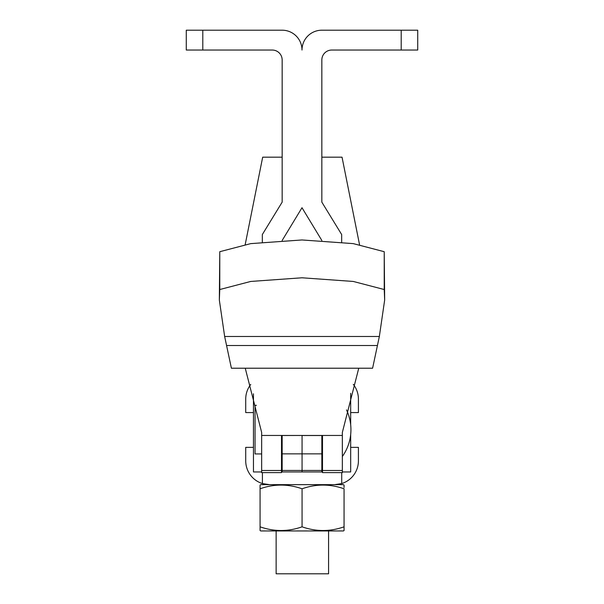 <?xml version="1.0" encoding="UTF-8"?>
<svg xmlns="http://www.w3.org/2000/svg" width="604" height="604" viewBox="0 0 604 604"><rect width="100%" height="100%" fill="white"/><g stroke="black" fill="none" stroke-linecap="round" stroke-linejoin="round"><path stroke-width="0.91" d="M346.515 409.897A46.289 46.289 0 0 1 342.34 456.503M256.428 405.329L255.047 405.329L255.047 453.936L261.66 453.936M261.66 470.501L281.502 470.501L281.502 472.622L261.66 472.622L261.66 432.449L261.66 435.461L342.34 435.461L342.34 432.449L342.34 472.622L322.498 472.622L322.498 470.501L342.34 470.501M372.6 368.221L231.4 368.221L224.65 336.488L219.335 300.007L219.773 289.527L250.728 281.449L302 277.787L353.272 281.449L384.227 289.527L384.665 300.007L379.35 336.488L372.6 368.221M384.665 300.007L384.227 251.702L353.272 243.623L302 239.962L250.728 243.623L219.773 251.702L219.335 300.007M342.34 432.449L358.746 368.221M245.254 368.221L261.66 432.449M322.498 435.461L322.498 470.501M281.502 470.501L281.502 435.461M384.227 251.702L384.227 289.527M219.773 251.702L219.773 289.527M245.201 244.56L262.68 157.176L282.159 157.176M321.841 157.176L342.038 157.176L359.539 244.696M276.134 530.946L276.134 573.8L328.576 573.8L328.576 530.946M350.675 447.36L358.414 447.36L358.414 460.844A23.805 23.805 0 0 1 341.721 483.57L334.608 484.657L260.739 484.657L260.075 485.035L260.075 488.787C274.035 483.857 288.033 483.857 302.068 488.787L302.068 526.816C316.103 531.739 330.101 531.739 344.061 526.816L344.061 530.569L343.404 530.946L260.739 530.946L260.075 530.569L260.075 487.519M260.075 528.085L260.075 526.816C274.11 531.739 288.108 531.739 302.068 526.816M334.608 484.657L343.404 484.657L344.061 485.208M344.061 487.519L344.061 485.035M344.061 526.816L344.061 488.787C330.026 483.857 316.028 483.857 302.068 488.787M353.302 384.34A23.805 23.805 0 0 1 358.414 399.078L358.414 412.57L350.675 412.57M253.461 412.57L245.722 412.57L245.722 399.078A23.805 23.805 0 0 1 250.736 384.469M282.159 435.461L282.159 471.958L321.841 471.958L321.841 435.461M269.535 484.657L262.415 483.57A23.805 23.805 0 0 1 245.722 460.844L245.722 447.36L253.461 447.36M341.721 483.57L341.721 472.622M262.415 472.622L262.415 483.57M282.159 435.514L302.068 435.461L302.068 471.958L302.068 435.514L321.841 435.514M281.502 471.958L302.068 471.958M342.34 471.958L350.675 471.958L350.675 434.555M350.675 424.71L350.675 393.295M322.498 471.958L321.841 471.958M261.66 471.958L253.461 471.958L253.461 393.793M401.199 30.2L401.199 50.041L417.726 50.041L417.726 30.2L321.841 30.2A19.841 19.841 0 0 0 302 50.041A19.841 19.841 0 0 0 282.159 30.2L186.274 30.2L186.274 50.041L272.238 50.041A9.921 9.921 0 0 1 282.159 59.962L282.159 202.144L262.325 234.548L262.325 242.076M282.159 240.468L302 207.731L321.841 240.468M401.199 50.041L331.762 50.041A9.921 9.921 0 0 0 321.841 59.962L321.841 202.144L341.675 234.548L341.675 242.076M377.349 345.526L226.651 345.526M379.35 336.488L224.65 336.488M282.159 470.463L321.841 470.463M282.159 453.853L321.841 453.853M202.801 30.2L202.801 50.041M281.502 446.167L282.159 446.167M321.841 446.167L322.498 446.167"/></g></svg>
